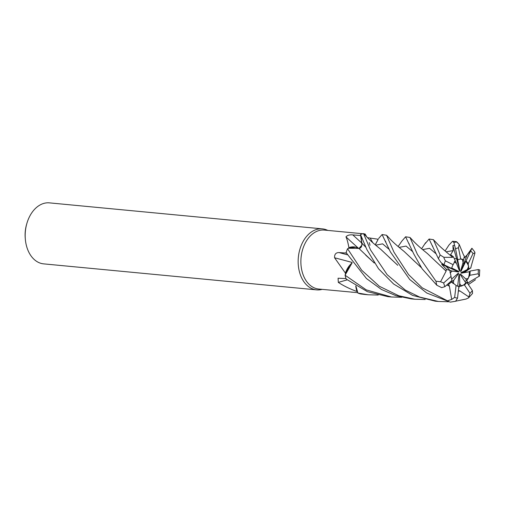 <?xml version="1.0" encoding="UTF-8"?>
<svg xmlns="http://www.w3.org/2000/svg" width="505" height="505" viewBox="0 0 505 505"><rect width="100%" height="100%" fill="white"/><g stroke="black" fill="none" stroke-linecap="round" stroke-linejoin="round"><path stroke-width="0.76" d="M425.172 299.522L414.977 299.238L398.805 295.766L379.35 286.278L361.662 270.2L347.566 248.738L348.456 248.252L358.885 248.416L348.456 248.252L347.623 248.706L348.665 248.144A29.618 20.572 95.4 0 1 348.904 247.658C348.014 242.665 347.03 239.067 345.957 236.858C347.32 235.273 349.599 234.617 352.799 234.888L360.62 235.551L361.921 243.202A4.116 2.86 -84.6 0 1 361.921 245.108L358.96 248.492M401.702 297.287L391.508 297.003L366.302 289.908L345.073 275.206L352.162 262.764L345.098 275.124L345.496 273.634A29.618 20.572 95.4 0 1 345.395 273.091L334.575 257.771C334.392 254.324 335.857 252.582 338.969 252.563L346.701 253.087M378.213 295.046L368.05 294.768L357.9 293.039L355.924 286.064L357.325 291.675A29.618 20.572 95.4 0 1 356.959 291.486C349.959 288.98 343.747 285.956 338.325 282.409L338.072 278.217L346.039 278.583M362.798 233.746L324.343 230.078A29.618 20.572 95.4 0 0 304.685 244.174A29.618 20.572 95.4 0 0 318.724 289.043L357.736 292.673M352.705 292.212L351.688 292.187M327.758 230.406A30.635 21.279 95.4 0 0 322.43 228.872A30.635 21.279 95.4 0 0 302.097 243.454A30.635 21.279 95.4 0 0 316.616 289.87A30.635 21.279 95.4 0 0 322.139 289.371M322.43 228.872L49.465 202.871A30.635 21.279 95.4 0 0 29.132 217.453A30.635 21.279 95.4 0 0 26.853 223.5A30.635 21.279 95.4 0 0 25.345 239.345A30.635 21.279 95.4 0 0 43.657 263.869L316.616 289.87M467.567 283.368L468.16 283.141L466.74 280.622L467.295 279.865L466.74 280.622L464.796 281.361L466.74 280.622L465.787 278.937L468.179 278.507L467.295 279.865L469.801 275.288A13.787 9.576 95.4 0 0 470.092 271.052L469.372 271.715L461.305 273.186L460.907 272.725L468.697 268.849L463.981 272.195L464.209 272.656M461.374 286.089L459.171 286.417L459.777 283.696L461.374 286.089A13.787 9.576 95.4 0 0 465.78 282.819L460.383 274.777L460.409 274.019L465.787 278.937M458.578 289.056L459.171 286.417L458.3 286.379L464.417 284.927L470.016 293.31L468.564 297.881L466.033 299.048L455.769 301.163M453.345 283.608L450.807 281.411L451.691 281.866L453.749 280.199L453.345 283.608M450.144 272.934L449.936 270.402L446.016 266.268L446.407 265.92L446.016 266.268L449.936 270.402L452.24 271.071L450.144 272.934M26.853 223.5L26.557 224.536A26.55 18.445 95.4 0 0 25.25 238.265L25.345 239.345M347.175 279.877A517.593 391.785 -29.5 0 0 338.325 282.409M355.772 285.969A21.507 14.942 95.4 0 0 356.959 291.486M355.886 286.038L357.325 291.675M367.533 237.685L378.144 239.244L375.247 244.818M366.775 236.883A21.507 14.942 95.4 0 0 364.844 234.333L365.058 233.96L363.827 233.84M364.844 234.333A29.618 20.572 95.4 0 0 364.446 234.396L364.976 234.932M378.144 239.244A29.618 20.572 95.4 0 1 378.195 239.294L375.272 244.837M374.274 263.042L358.885 248.416L355.684 247.198A21.507 14.942 95.4 0 0 348.904 247.658M358.234 248.069A517.593 168.853 50.7 0 1 345.957 236.858M355.684 247.198L348.665 248.144M360.62 235.551A29.618 20.572 95.4 0 1 360.677 235.526L361.921 245.108M352.13 262.714L349.738 265.239A21.507 14.942 95.4 0 0 345.395 273.091M351.89 262.379A517.593 123.081 13 0 0 334.575 257.771M349.738 265.239L345.496 273.634M369.995 245.266L369.912 244.875M369.824 244.489L369.3 242.589M448.642 301.763L438.447 301.472L419.655 297.073L405.401 290.141L387.177 274.714L370.55 249.975L363.493 233.569L364.446 234.396M360.526 234.598L361.952 243.208L360.519 234.554L366.908 249.628L378.573 268.805L393.616 283.999L412.598 295.412L435.253 301.169M460.907 272.725L465.017 272.012L470.856 267.884L471.178 266.11M454.178 262.101L455.22 260.656L456.387 263.193L454.178 262.101M463.628 255.063L464.322 256.193L463.066 262.493L462.41 259.273L463.571 259.968L460.749 259.052A13.787 9.576 95.4 0 0 457.808 259.886L456.545 258.629L454.304 258.667L456.545 258.629L457.58 259.576L459.828 270.427L459.575 271.116L456.387 263.193M462.41 259.273A13.787 9.576 95.4 0 0 461.299 259.027M467.251 269.5L468.64 266.571L468.697 268.849L468.173 263.774A13.787 9.576 95.4 0 0 466.046 261.041L463.893 263.547L462.965 262.852L463.893 263.547L465.73 261.375L461.052 271.248L460.535 271.438L463.066 262.493M468.64 266.571A13.787 9.576 95.4 0 0 465.73 261.375M468.179 278.507A13.787 9.576 95.4 0 0 469.372 271.715M457.656 286.196L458.988 274.821L459.417 274.335L458.969 274.985M459.417 274.335L459.777 283.696M451.64 279.101L458.168 273.293L458.679 273.445L457.536 273.855M458.679 273.445L453.749 280.199M451.723 268.003L458.54 271.337L458.748 272.012L441.705 264.323L446.483 269.405L446.048 271.034L435.215 260.921M458.748 272.012L452.24 271.071M449.059 244.925L452.568 241.27L453.9 242.539L454.601 245.38L452.922 245.575L459.828 270.427M467.068 254.993C467.415 254.747 470.9 250.335 471.822 248.365L467.037 255.025L461.052 271.248M444.034 258.169L443.914 257.298L440.158 255.019L433.416 239.667L429.08 239.029L438.441 258.724L441.219 262.764L444.015 264.746L451.59 268.452A13.787 9.576 95.4 0 1 452.638 265.636A13.787 9.576 95.4 0 1 453.13 264.683L445.366 260.864L444.034 258.169M452.922 245.575L453.174 250.6L450.624 254.646L453.477 256.868L455.22 260.656L453.13 264.683M468.697 268.849L470.856 267.884M357.9 293.039A30.635 21.279 95.4 0 0 360.791 293.973L365.033 294.478M345.073 275.206A30.635 21.279 95.4 0 0 346.209 279.076L367.406 291.669L387.973 296.669M347.566 248.738A30.635 21.279 95.4 0 0 346.089 252.626L366.478 278.545L381.458 289.479L396.04 295.722L411.379 298.897L414.977 299.238M413.854 254.097L422.111 268.78L436.825 285.243L441.673 287.642L444.892 286.67L452.063 280.288A13.787 9.576 95.4 0 1 451.047 276.424L443.68 282.952L440.562 281.758L435.96 281.216L417.427 254.438L409.984 237.451L405.584 236.794L413.854 254.097M390.384 251.862L409.7 279.48L426.794 293.033L450.271 302.129L455.617 301.277L457.517 298.146L458.881 286.486A13.787 9.576 95.4 0 1 456.072 285.432L454.651 297.394L451.697 299.427L447.474 300.81L422.231 287.85L408.539 274.568L393.995 252.203L386.54 235.235L382.089 234.554L390.384 251.862M363.543 233.607L365.166 235.134M358.853 248.517C361.081 248.132 362.117 246.364 361.952 243.208L361.933 243.189A517.322 168.765 50.7 0 1 352.799 234.888M463.603 255.164L459.234 244.452L456.337 241.624L452.568 241.27M467.037 255.025L463.88 258.415M446.149 271.059L440.556 281.765M445.959 271.002L427.432 253.567C418.923 246.68 415.931 243.801 412.497 240.115L409.984 237.451M425.052 243.745L429.08 239.029M442.228 263.597L441.705 264.323M459.702 290.817L468.949 296.997M459.651 291.038L458.351 291.038M397.757 265.302L380.6 249.167C373.908 243.871 369.18 239.648 366.415 236.485L364.97 234.932M458.414 290.489L459.676 290.93L458.363 290.924M397.656 265.15L388.989 257.159M378.617 238.499L382.089 234.554M469.385 281.998L479.403 276.052L479.737 269.948L478.273 269.563L470.092 271.052M465.263 272.466L465.017 272.012M471.241 266.078L474.99 252.904L474.555 251.641L471.897 248.226M468.564 297.881L472.56 293.405L472.371 290.533L466.904 282.377L465.774 282.819M468.16 283.141L469.404 282.08M374.167 262.89L365.658 255.075M469.467 282.137L469.076 282.301M398.117 246.522L401.778 241.207L405.584 236.794M447.91 283.987L448.617 284.359L449.273 286.019L446.893 284.889M421.189 267.467L412.755 259.652M449.355 285.95L451.697 299.433M449.191 286.082L446.811 284.965M421.29 267.612L404.025 251.364C396.911 245.682 392.05 241.321 389.45 238.297L386.54 235.235M453.477 256.868L452.43 257.241M452.486 257.361L443.914 257.298M452.392 257.152L450.826 255.757C438.491 245.613 438.138 244.546 435.55 241.933L433.416 239.667M458.433 247.766L459.241 244.452M460.749 259.052L458.426 247.766A25.534 17.738 95.4 0 0 455.535 248.883L457.808 259.886M446.483 269.405L449.936 270.402L451.047 276.424M469.801 275.288L478.197 273.779L479.308 276.292M448.617 284.359L451.691 281.866L456.072 285.432M454.601 245.38L455.535 248.883M363.493 233.569A30.635 21.279 95.4 0 0 360.519 234.554M464.417 284.927A13.787 9.576 95.4 0 0 466.904 282.377M468.173 263.774L473.04 253.51L474.99 252.91M471.746 248.574L466.046 261.041M372.816 242.722A517.322 264.052 104.4 0 1 370.354 238.392M347.188 254.741A517.322 123.018 13 0 0 338.969 252.563M440.158 255.019A30.635 21.279 95.4 0 0 439.394 256.527A30.635 21.279 95.4 0 0 438.441 258.724M435.96 281.216A30.635 21.279 95.4 0 0 436.825 285.243M447.474 300.81A30.635 21.279 95.4 0 0 450.271 302.129M436.162 253.876L429.559 248.315L422.609 249.603M389.216 249.438L382.601 243.846L375.688 245.184M365.721 247.185L361.946 243.208M412.699 251.673L406.083 246.08L399.146 247.387M453.174 250.6L446.073 251.818M470.016 293.31A25.534 17.738 95.4 0 0 472.371 290.533M478.197 273.779A25.534 17.738 95.4 0 0 478.273 269.563M443.68 282.952A25.534 17.738 95.4 0 0 444.892 286.67M456.905 241.952A30.635 21.279 95.4 0 0 453.9 242.539M454.651 297.394A25.534 17.738 95.4 0 0 457.517 298.146M445.366 260.864A25.534 17.738 95.4 0 0 444.015 264.746M473.04 253.51A25.534 17.738 95.4 0 0 470.78 251.029M366.965 237.192L365.071 233.966M364.522 294.434L368.05 294.768M387.941 296.662L391.508 297.003M434.824 301.132L438.447 301.472M459.215 244.433L456.842 241.876M467.018 255.05L463.925 258.194M425.62 242.69L421.606 248.757M432.596 245.992L432.798 246.459M385.454 241.081L385.902 242.154M361.99 238.871L361.839 238.474M468.394 284.599L475.489 279.738M409.183 243.915L409.031 243.561M445.088 250.979L449.052 244.919"/></g></svg>
